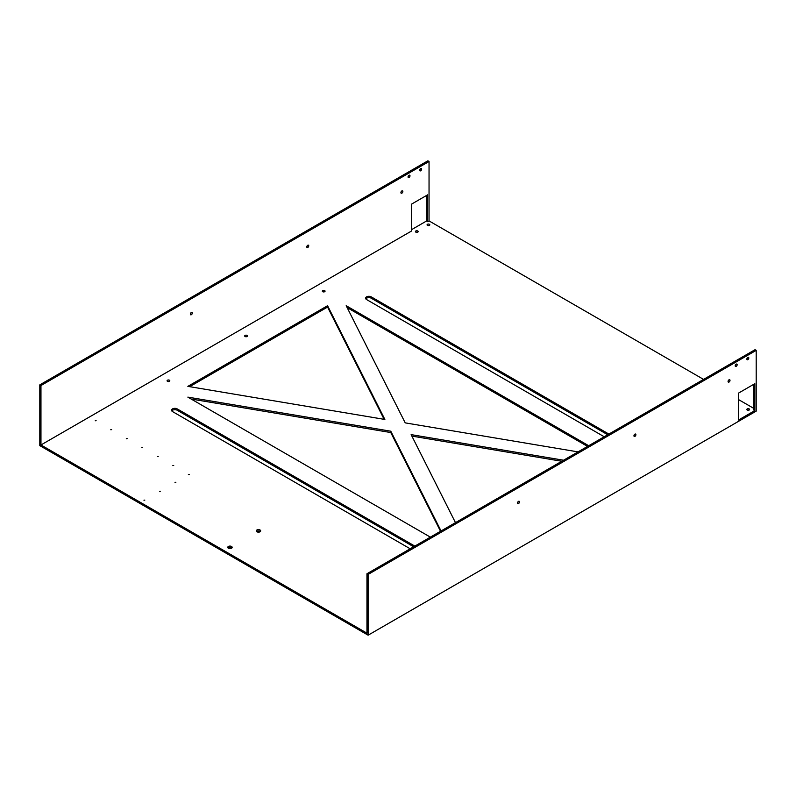 <?xml version="1.0" encoding="UTF-8"?>
<svg xmlns="http://www.w3.org/2000/svg" width="796" height="796" viewBox="0 0 796 796"><rect width="100%" height="100%" fill="white"/><g stroke="black" fill="none" stroke-linecap="round" stroke-linejoin="round"><path stroke-width="1.19" d="M96.107 420.696L95.241 420.766L96.107 420.696M703.574 379.403L429.044 220.91L429.044 161.489L427.88 160.812L39.8 384.866L39.8 445.631L368.12 635.188L368.12 574.423L366.956 573.747L366.956 633.168L40.964 444.964L40.964 385.543L39.8 384.866M753.653 408.318L738.519 399.572M368.12 635.188L756.2 411.134L756.2 350.369L755.036 349.693L366.956 573.747M322.708 291.704A1.373 0.796 180 0 1 322.31 291.147A1.373 0.796 180 0 1 323.156 290.421A1.373 0.796 180 0 1 324.649 290.59A1.373 0.796 180 0 1 325.057 291.147A1.373 0.796 180 0 1 324.211 291.883A1.373 0.796 180 0 1 322.708 291.704M322.957 291.824A1.373 0.796 180 0 1 324.41 291.824M167.478 381.334A1.373 0.796 180 0 1 167.08 380.767A1.373 0.796 180 0 1 167.926 380.04A1.373 0.796 180 0 1 169.419 380.209A1.373 0.796 180 0 1 169.817 380.767A1.373 0.796 180 0 1 168.971 381.503A1.373 0.796 180 0 1 167.478 381.334M167.727 381.443A1.373 0.796 180 0 1 169.18 381.443M245.098 336.519A1.373 0.796 180 0 1 244.69 335.962A1.373 0.796 180 0 1 245.536 335.225A1.373 0.796 180 0 1 247.039 335.395A1.373 0.796 180 0 1 247.437 335.962A1.373 0.796 180 0 1 246.591 336.688A1.373 0.796 180 0 1 245.098 336.519M245.337 336.628A1.373 0.796 180 0 1 246.79 336.628M518.276 501.51A1.373 0.796 -60 0 1 517.559 502.774M519.47 501.918A1.373 0.796 -60 0 1 518.873 503.301A1.373 0.796 -60 0 1 517.818 503.669A1.373 0.796 -60 0 1 517.529 503.042A1.373 0.796 -60 0 1 518.126 501.659A1.373 0.796 -60 0 1 519.181 501.291A1.373 0.796 -60 0 1 519.47 501.918M634.701 434.298A1.373 0.796 -60 0 1 633.974 435.551M635.895 434.696A1.373 0.796 -60 0 1 635.298 436.079A1.373 0.796 -60 0 1 634.243 436.447A1.373 0.796 -60 0 1 633.954 435.82A1.373 0.796 -60 0 1 634.551 434.437A1.373 0.796 -60 0 1 635.606 434.069A1.373 0.796 -60 0 1 635.895 434.696M728.818 379.961A1.373 0.796 -60 0 1 728.091 381.214M730.002 380.369A1.373 0.796 -60 0 1 729.405 381.752A1.373 0.796 -60 0 1 728.35 382.12A1.373 0.796 -60 0 1 728.061 381.483A1.373 0.796 -60 0 1 728.658 380.11A1.373 0.796 -60 0 1 729.723 379.742A1.373 0.796 -60 0 1 730.002 380.369M191.13 312.629A1.373 0.796 -60 0 1 190.403 313.893M192.314 313.037A1.373 0.796 -60 0 1 191.717 314.42A1.373 0.796 -60 0 1 190.662 314.788A1.373 0.796 -60 0 1 190.373 314.161A1.373 0.796 -60 0 1 190.97 312.778A1.373 0.796 -60 0 1 192.035 312.41A1.373 0.796 -60 0 1 192.314 313.037M307.555 245.417A1.373 0.796 -60 0 1 306.828 246.67M308.739 245.825A1.373 0.796 -60 0 1 308.142 247.198A1.373 0.796 -60 0 1 307.087 247.566A1.373 0.796 -60 0 1 306.798 246.939A1.373 0.796 -60 0 1 307.395 245.556A1.373 0.796 -60 0 1 308.46 245.188A1.373 0.796 -60 0 1 308.739 245.825M401.662 191.08A1.373 0.796 -60 0 1 400.935 192.343M402.856 191.488A1.373 0.796 -60 0 1 402.249 192.871A1.373 0.796 -60 0 1 401.194 193.239A1.373 0.796 -60 0 1 400.915 192.602A1.373 0.796 -60 0 1 401.512 191.229A1.373 0.796 -60 0 1 402.567 190.861A1.373 0.796 -60 0 1 402.856 191.488M429.044 161.489L40.964 385.543M756.2 350.369L368.12 574.423M175.011 482.336L175.876 482.267L175.011 482.336M159.489 491.301L160.354 491.231L159.489 491.301M144.812 500.117L143.947 500.196L144.812 500.117M111.629 429.651L110.763 429.731L111.629 429.651M173.717 465.501L172.861 465.58L173.717 465.501M142.673 447.581L141.817 447.65L142.673 447.581M189.249 474.466L188.383 474.535L189.249 474.466M158.195 456.546L157.339 456.615L158.195 456.546M127.151 438.616L126.305 438.765L127.151 438.616M259.834 529.887A2.199 1.264 0 0 0 257.516 529.748A2.199 1.264 0 0 0 256.292 530.892A2.199 1.264 0 0 0 257.138 531.887A2.199 1.264 0 0 0 259.446 532.027A2.199 1.264 0 0 0 260.68 530.892A2.199 1.264 0 0 0 259.834 529.887M260.342 531.559A2.199 1.264 0 0 0 259.834 531.231A2.199 1.264 0 0 0 256.62 531.559M231.517 546.464A2.199 1.264 0 0 0 229.119 546.185A2.199 1.264 0 0 0 227.765 547.359A2.199 1.264 0 0 0 228.412 548.255A2.199 1.264 0 0 0 230.8 548.524A2.199 1.264 0 0 0 232.153 547.359A2.199 1.264 0 0 0 231.517 546.464M231.825 548.026A2.199 1.264 0 0 0 231.517 547.807A2.199 1.264 0 0 0 228.104 548.026M410.189 548.792L172.523 411.582A3.293 1.9 0 0 1 171.558 410.238A3.293 1.9 0 0 1 173.588 408.477A3.293 1.9 0 0 1 177.18 408.885L414.845 546.106M413.681 546.772L177.18 410.238A3.293 1.9 0 0 0 171.777 410.905M604.224 436.765L366.568 299.545A3.293 1.9 0 0 1 365.603 298.202A3.293 1.9 0 0 1 367.633 296.45A3.293 1.9 0 0 1 371.225 296.858L608.88 434.069M607.716 434.745L371.225 298.202A3.293 1.9 0 0 0 365.812 298.878M40.964 444.964L411.363 231.119L411.363 204.234L427.661 194.821L427.661 221.706L426.497 221.029L426.497 195.488M754.817 410.587L738.519 419.999L738.519 393.105L754.817 383.702L754.817 410.587L753.653 409.91L753.653 384.368M429.402 224.283A1.373 0.796 0 0 0 427.91 224.114A1.373 0.796 0 0 0 427.064 224.84A1.373 0.796 0 0 0 427.462 225.407A1.373 0.796 0 0 0 428.964 225.576A1.373 0.796 0 0 0 429.81 224.84A1.373 0.796 0 0 0 429.402 224.283M429.163 225.517A1.373 0.796 0 0 0 427.711 225.517M417.761 231.009A1.373 0.796 0 0 0 416.268 230.83A1.373 0.796 0 0 0 415.422 231.566A1.373 0.796 0 0 0 415.82 232.124A1.373 0.796 0 0 0 417.323 232.293A1.373 0.796 0 0 0 418.169 231.566A1.373 0.796 0 0 0 417.761 231.009M417.522 232.233A1.373 0.796 0 0 0 416.069 232.233M749.185 408.905A1.373 0.796 180 0 1 749.593 409.462A1.373 0.796 180 0 1 748.737 410.199A1.373 0.796 180 0 1 747.245 410.03A1.373 0.796 180 0 1 746.847 409.462A1.373 0.796 180 0 1 747.693 408.736A1.373 0.796 180 0 1 749.185 408.905M747.494 410.139A1.373 0.796 180 0 1 748.946 410.139M429.044 220.91L427.661 221.706M410 175.836A1.373 0.796 120 0 0 409.721 175.21A1.373 0.796 120 0 0 408.656 175.578A1.373 0.796 120 0 0 408.059 176.961A1.373 0.796 120 0 0 408.348 177.588A1.373 0.796 120 0 0 409.403 177.219A1.373 0.796 120 0 0 410 175.836M421.641 169.12A1.373 0.796 120 0 0 421.363 168.493A1.373 0.796 120 0 0 420.308 168.861A1.373 0.796 120 0 0 419.701 170.235A1.373 0.796 120 0 0 419.99 170.871A1.373 0.796 120 0 0 421.044 170.503A1.373 0.796 120 0 0 421.641 169.12M737.156 364.717A1.373 0.796 120 0 0 736.867 364.09A1.373 0.796 120 0 0 735.812 364.459A1.373 0.796 120 0 0 735.215 365.842A1.373 0.796 120 0 0 735.504 366.468A1.373 0.796 120 0 0 736.559 366.1A1.373 0.796 120 0 0 737.156 364.717M748.797 358.001A1.373 0.796 120 0 0 748.519 357.374A1.373 0.796 120 0 0 747.454 357.742A1.373 0.796 120 0 0 746.857 359.115A1.373 0.796 120 0 0 747.145 359.752A1.373 0.796 120 0 0 748.2 359.384A1.373 0.796 120 0 0 748.797 358.001M411.363 229.775L426.497 221.029M408.816 175.438A1.373 0.796 -60 0 1 408.089 176.692M420.457 168.712A1.373 0.796 -60 0 1 419.731 169.976M735.972 364.319A1.373 0.796 -60 0 1 735.245 365.573M747.613 357.593A1.373 0.796 -60 0 1 746.887 358.857M563.588 460.227L411.134 434.626L455.481 522.644M441.044 530.972L390.786 431.203L187.856 397.124L430.367 537.141M384.866 419.452L327.564 305.714L187.856 386.368L384.866 419.452M578.025 451.889L405.214 422.875L346.19 305.714L588.702 445.72M561.787 461.262L411.87 436.089M440.526 531.28L390.786 432.546L191.139 399.025M384.13 419.333L327.564 307.057L189.657 386.677M347.146 307.604L587.538 446.397M327.564 305.714L327.564 307.057M390.786 431.203L390.786 432.546M177.18 410.238L177.18 408.885M371.225 298.202L371.225 296.858"/></g></svg>
